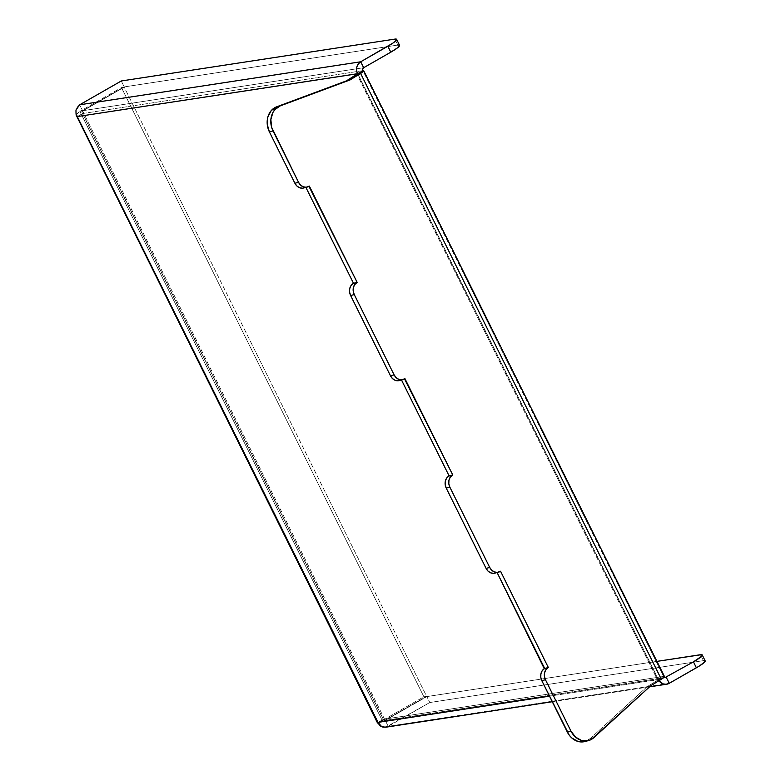 <?xml version="1.0" encoding="UTF-8"?>
<svg xmlns="http://www.w3.org/2000/svg" width="781" height="781" viewBox="0 0 781 781"><rect width="100%" height="100%" fill="white"/><g stroke="black" fill="none" stroke-linecap="round" stroke-linejoin="round"><path stroke-width="0.59" stroke-dasharray="3.9 2.93" d="M378.111 722.913L385.043 720.18L383.774 720.375L383.354 719.34L663.606 676.453L362.872 70.641L82.63 113.528L383.354 719.34L385.043 720.18L426.641 696.369L124.218 87.16L121.475 87.579L423.888 696.789L426.641 696.369L124.218 87.16L82.63 110.97L385.043 720.18L382.29 720.599L423.888 696.789L426.641 696.369L385.043 720.18L382.29 720.599L423.888 696.789L121.475 87.579L79.877 111.39L382.29 720.599C378.189 723.05 376.754 723.645 378.014 722.396L383.354 719.34L82.63 113.528L82.62 110.726L124.218 86.916L397.822 45.054L394.874 39.109L397.822 45.054A18.09 2.489 -26.4 0 1 399.579 45.278M659.154 680.973L658.471 679.538L657.7 680.202L356.976 74.39L657.7 680.202L661.341 679.255L549.502 696.154L658.256 679.519L357.639 73.912L658.256 679.519L663.606 676.453L664.416 676.512L664.289 677.049M664.465 676.561A8.864 1.22 -26.4 0 0 663.606 676.453L362.872 70.641L82.63 113.528L77.28 116.584L82.63 113.528L81.868 112.2L82.63 110.97L79.877 111.39L121.475 87.579L124.218 87.16L82.63 110.97L82.63 113.528L81.868 112.2M584.784 741.559A18.09 14.976 75.4 0 0 590.192 738.592L593.824 737.645L590.192 738.592L647.127 686.694L657.7 680.202L647.127 686.694L650.768 685.747L647.127 686.694L590.192 738.592L584.452 741.638M494.793 573.156A9.011 7.459 75.4 0 0 496.491 572.434L493.729 573.342M399.198 380.581A9.011 7.459 75.4 0 0 400.897 379.859L398.125 380.767M303.604 188.006A9.011 7.459 75.4 0 0 305.303 187.284L302.53 188.192M305.303 187.284L308.934 186.337L305.303 187.284M400.897 379.859L404.529 378.912L400.897 379.859M496.491 572.434L500.123 571.487L496.491 572.434M82.63 113.528L81.868 112.152L82.62 110.726L79.672 104.791L82.62 110.726L363.653 67.722L82.62 110.726L124.218 86.916L121.27 80.98L124.218 86.916L397.822 45.054M398.993 44.986L399.511 45.815M79.672 104.791C75.581 107.798 74.791 111.732 77.28 116.584M76.245 114.319L79.877 111.39L82.63 110.97L385.043 720.18M378.375 722.796L378.014 722.396L383.354 719.34L383.822 720.424L385.258 720.394L383.354 719.34L383.774 720.375M76.011 114.817L79.877 111.39L382.29 720.599L377.506 723.011M388.206 726.33L385.258 720.394L665.002 677.586L385.258 720.394L388.206 726.33L669.239 683.326L388.206 726.33L429.804 702.519L703.408 660.648L700.459 654.712L703.408 660.648L429.804 702.519L385.668 727.228M658.969 680.71A8.864 8.064 -98.7 0 1 658.256 679.519L663.606 676.453L664.787 677.527M664.172 677.176A2.167 1.972 -98.7 0 1 663.606 676.453L383.354 719.34M383.822 720.424L385.258 720.394L426.856 696.584L429.804 702.519L426.856 696.584L385.258 720.394M656.928 661.38L426.856 696.584L656.928 661.38M705.175 660.872A18.09 2.489 -26.4 0 0 703.408 660.648M705.106 661.409L704.579 660.589M658.471 679.538L357.737 73.726M82.054 112.767L383.51 720.053M665.666 677.605L384.662 720.609M649.567 686.841L552.265 701.728"/><path stroke-width="1.17" d="M493.729 573.342L490.771 572.893L488.096 571.155L486.085 568.402L446.224 488.096L449.856 487.149L489.716 567.455L486.085 568.402L446.224 488.096L445.19 484.737L445.297 481.281L446.527 478.265L449.104 475.893L401.502 379.986L449.104 475.893L452.746 474.946L404.939 378.658L401.766 379.82L398.808 379.371L396.133 377.633L394.122 374.88L390.49 375.827L350.62 295.521L354.262 294.574L394.122 374.88L354.262 294.574L353.227 291.215L353.334 287.769L354.564 284.753L357.142 282.371L309.344 186.083L306.172 187.245L303.213 186.796L300.529 185.058L298.527 182.305L294.896 183.252L269.406 131.911L273.038 130.964L298.527 182.305L271.632 127.323L270.861 119.63L272.881 112.552L274.844 109.672L280.223 105.894L350.034 79.935L346.403 80.882L357.727 73.717L77.28 116.584L378.014 722.396L549.502 696.154L378.014 722.396L77.28 116.584L357.532 73.697L363.692 70.7L360.607 73.443L356.976 74.39L360.607 73.443L661.341 679.255A8.864 1.22 -26.4 0 0 664.465 676.561L363.741 70.749A8.864 1.22 153.6 0 1 360.607 73.443L350.034 79.935L360.607 73.443L661.341 679.255L650.768 685.747L663.215 677.996L664.416 676.512M399.569 45.249L397.578 47.778L390.803 52.181L387.854 46.245L360.705 61.787L392.823 43.17L396.563 39.88L396.621 39.304L394.874 39.109L121.27 80.98L394.874 39.109A18.09 2.489 153.6 0 1 396.631 39.333A18.09 2.489 153.6 0 1 387.854 46.245L390.803 52.181L363.653 67.722L362.706 68.992L362.872 70.641L346.403 80.882L276.591 106.841L350.034 79.935L280.223 105.894A18.09 14.976 -104.6 0 0 273.038 130.964L269.406 131.911L267.258 124.433L267.229 120.577L267.903 116.867L271.212 110.619L276.591 106.841A18.09 14.976 75.4 0 0 269.406 131.911L294.896 183.252A9.011 7.459 75.4 0 0 303.604 188.006L307.236 187.059A9.011 7.459 -104.6 0 1 298.527 182.305L294.896 183.252L296.897 186.005L299.582 187.743L302.53 188.192M396.631 39.333L399.579 45.278A18.09 2.489 -26.4 0 1 390.803 52.181L363.653 67.722A2.167 1.972 -98.7 0 0 362.872 70.641A8.864 1.22 153.6 0 1 363.741 70.749M584.452 741.638L577.93 741.423L571.838 738.006L569.31 735.263L541.819 680.671L545.45 679.724L570.921 731.045A18.09 14.976 -104.6 0 0 588.415 740.613A18.09 14.976 -104.6 0 0 593.824 737.645L650.768 685.747L591.129 739.548L588.083 740.691L581.562 740.486L575.47 737.059L570.921 731.045L545.45 679.724L544.425 676.366L544.533 672.919L545.763 669.903L548.34 667.521L500.543 571.233L497.36 572.395L494.412 571.946L491.727 570.208L489.716 567.455L449.856 487.149L448.821 483.79L448.938 480.344L450.168 477.328L452.746 474.946L448.694 476.146A9.011 7.459 75.4 0 0 446.224 488.096L449.856 487.149A9.011 7.459 -104.6 0 1 452.326 475.199L448.694 476.146L452.746 474.946L404.529 378.912A9.011 7.459 -104.6 0 1 402.83 379.644A9.011 7.459 -104.6 0 1 394.122 374.88L390.49 375.827L350.62 295.521L349.595 292.162L349.703 288.706L350.933 285.69L353.51 283.318L305.908 187.411L353.51 283.318L357.142 282.371L353.1 283.571A9.011 7.459 75.4 0 0 350.62 295.521L354.262 294.574A9.011 7.459 -104.6 0 1 356.732 282.624L353.1 283.571L357.142 282.371L308.934 186.337A9.011 7.459 -104.6 0 1 307.236 187.059M544.289 668.721L497.097 572.561L544.699 668.468L548.34 667.521L544.289 668.721A9.011 7.459 75.4 0 0 541.819 680.671L540.784 677.312L540.901 673.866L542.131 670.85L544.289 668.721L547.92 667.775L544.289 668.721M398.125 380.767L395.176 380.318L392.492 378.58L390.49 375.827A9.011 7.459 75.4 0 0 399.198 380.581L402.83 379.644M588.415 740.613L584.784 741.559A18.09 14.976 75.4 0 1 567.289 731.992L570.921 731.045L567.289 731.992L541.819 680.671L545.45 679.724A9.011 7.459 -104.6 0 1 547.92 667.775L548.34 667.521L500.543 571.233L500.123 571.487A9.011 7.459 -104.6 0 1 498.424 572.219A9.011 7.459 -104.6 0 1 489.716 567.455L486.085 568.402A9.011 7.459 75.4 0 0 494.793 573.156L498.424 572.219M397.822 45.054L398.993 44.986M79.672 104.791L360.705 61.787A8.864 8.064 -98.7 0 0 357.532 73.697L356.575 70.388L356.839 66.951L358.294 63.935L360.705 61.787L363.653 67.722L360.705 61.787L79.672 104.791L121.27 80.98L79.672 104.791L75.982 109.994L76.011 113.362L77.28 116.584L76.011 114.817L77.28 116.584M377.682 723.06L378.014 722.396C379.722 726.906 383.12 728.224 388.206 726.33M377.516 723.021L76.011 114.817M664.104 677.117L666.291 677.391L669.239 683.326L666.232 684.283L663.089 683.892L658.969 680.71A8.864 8.064 -98.7 0 0 666.671 684.224A8.864 8.064 -98.7 0 0 669.239 683.326L666.291 677.391A2.167 1.972 -98.7 0 1 664.172 677.176M705.155 660.843L704.433 662.268L699.063 666.193L669.239 683.326L696.388 667.784L693.44 661.849L665.002 677.586L693.44 661.849L696.388 667.784A18.09 2.489 -26.4 0 0 705.175 660.872L702.226 654.937A18.09 2.489 153.6 0 1 693.44 661.849L701.484 656.333L702.158 655.474L701.631 654.654L656.928 661.38L700.459 654.712A18.09 2.489 153.6 0 1 702.226 654.937M378.014 722.396L381.616 726.584L385.668 727.228L552.265 701.728M704.579 660.589L703.408 660.648M666.642 684.224L649.567 686.841"/></g></svg>
